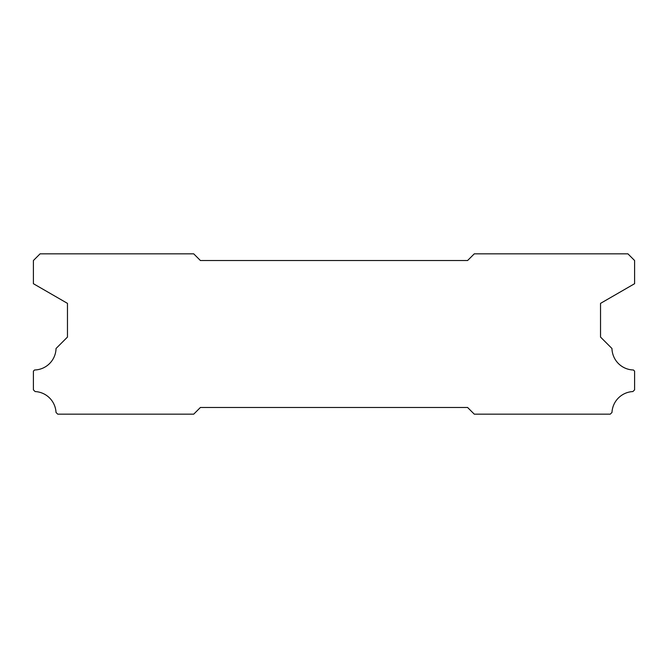 <?xml version="1.0" encoding="UTF-8"?>
<svg xmlns="http://www.w3.org/2000/svg" width="668" height="668" viewBox="0 0 668 668"><rect width="100%" height="100%" fill="white"/><g stroke="black" fill="none" stroke-linecap="round" stroke-linejoin="round"><path stroke-width="1" d="M467.6 260.52L200.4 260.52L193.72 253.84L40.08 253.84L33.4 260.52L33.4 283.7L67.468 303.372L67.468 337.073L56.037 348.504A22.044 22.044 0 0 1 34.552 369.988L33.4 371.141L33.4 389.853L35.103 391.557A22.044 22.044 0 0 1 56.02 412.448L57.732 414.16L193.72 414.16L200.4 407.48L467.6 407.48L474.28 414.16L610.268 414.16L611.98 412.448A22.044 22.044 0 0 1 632.897 391.557L634.6 389.853L634.6 371.141L633.448 369.988A22.044 22.044 0 0 1 611.963 348.504L600.532 337.073L600.532 303.372L634.6 283.7L634.6 260.52L627.92 253.84L474.28 253.84L467.6 260.52"/></g></svg>
